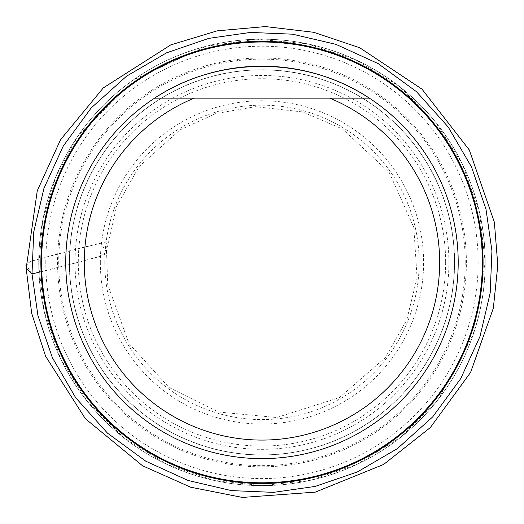 <?xml version="1.0" encoding="UTF-8"?>
<svg xmlns="http://www.w3.org/2000/svg" width="524" height="524" viewBox="0 0 524 524"><rect width="100%" height="100%" fill="white"/><g stroke="black" fill="none" stroke-linecap="round" stroke-linejoin="round"><path stroke-width="0.39" stroke-dasharray="2.62 1.97" d="M45.778 262.393A216.196 216.196 0 0 1 370.068 75.168A216.196 216.196 0 0 1 370.068 449.625A216.196 216.196 0 0 1 45.778 262.393M41.278 262.393A220.696 220.696 0 0 0 372.322 453.522A220.696 220.696 0 0 0 372.322 71.271A220.696 220.696 0 0 0 41.278 262.393A220.696 220.696 0 0 0 372.322 453.522A220.696 220.696 0 0 0 372.322 71.271A220.696 220.696 0 0 0 41.278 262.393M458.199 262.393A196.225 196.225 0 0 0 369.328 98.139C305.872 55.871 218.069 55.871 154.613 98.139A196.225 196.225 0 0 0 168.597 434.986A196.225 196.225 0 0 0 458.199 262.393M454.491 262.393A192.518 192.518 0 0 1 165.715 429.123A192.518 192.518 0 0 1 165.715 95.669A192.518 192.518 0 0 1 454.491 262.393A192.518 192.518 0 0 0 165.715 95.669A192.518 192.518 0 0 0 165.715 429.123A192.518 192.518 0 0 0 454.491 262.393A192.518 192.518 0 0 0 165.715 95.669A192.518 192.518 0 0 0 165.715 429.123A192.518 192.518 0 0 0 454.491 262.393A192.518 192.518 0 0 1 165.715 429.123A192.518 192.518 0 0 1 165.715 95.669A192.518 192.518 0 0 1 454.491 262.393M154.613 98.139C218.069 55.871 305.872 55.871 369.328 98.139L154.613 98.139L369.328 98.139M329.727 98.139L194.214 98.139M32.003 273.875L26.324 265.046L32.023 260.998L54.994 254.644L100.778 243.202L106.464 252.037L100.772 256.079L77.781 262.439L32.003 273.875M485.204 262.393A223.231 223.231 0 0 0 261.974 39.162A223.231 223.231 0 0 0 38.737 262.393A223.231 223.231 0 0 0 261.974 485.63A223.231 223.231 0 0 0 485.204 262.393M38.737 262.393A223.237 223.237 0 0 1 261.974 39.156A223.237 223.237 0 0 1 485.211 262.393A223.237 223.237 0 0 1 261.974 485.637A223.237 223.237 0 0 1 38.737 262.393M485.159 262.393A223.191 223.191 0 0 0 261.974 39.208A223.191 223.191 0 0 0 38.783 262.393A223.191 223.191 0 0 0 261.974 485.584A223.191 223.191 0 0 0 485.159 262.393M57.555 262.393A204.412 204.412 0 0 0 364.18 439.426A204.412 204.412 0 0 0 364.18 85.366A204.412 204.412 0 0 0 57.555 262.393M448.911 262.393A186.944 186.944 0 0 0 168.499 100.503A186.944 186.944 0 0 0 168.499 424.289A186.944 186.944 0 0 0 448.911 262.393M465.22 262.393A203.253 203.253 0 0 1 261.974 465.646A203.253 203.253 0 0 1 58.721 262.393A203.253 203.253 0 0 1 261.974 59.147A203.253 203.253 0 0 1 465.22 262.393M100.346 262.393A161.628 161.628 0 0 0 342.788 402.366A161.628 161.628 0 0 0 342.788 122.42A161.628 161.628 0 0 0 100.346 262.393M445.642 262.393A183.675 183.675 0 0 1 261.974 446.068A183.675 183.675 0 0 1 78.299 262.393A183.675 183.675 0 0 1 261.974 78.724A183.675 183.675 0 0 1 445.642 262.393M104.774 262.393A157.193 157.193 0 0 1 340.567 126.258A157.193 157.193 0 0 1 340.567 398.535A157.193 157.193 0 0 1 104.774 262.393M69.332 262.393A192.642 192.642 0 0 1 261.974 69.758A192.642 192.642 0 0 1 454.609 262.393A192.642 192.642 0 0 1 261.974 455.035A192.642 192.642 0 0 1 69.332 262.393M41.069 271.773L86.316 260.14C95.355 257.919 101.951 255.823 106.097 253.852L106.529 251.304L106.058 244.138C106.889 243.11 105.946 242.632 103.221 242.697L84.79 246.915L32.023 260.991C20.495 265.616 28.813 265.812 26.2 268.367M485.211 262.393L479.44 211.991L462.443 164.182L435.09 121.457L398.797 86.002L355.429 59.664L307.241 43.793L256.714 39.221L206.456 46.171L133.607 79.753L77.336 136.921L55.727 176.968L42.686 220.565L38.763 265.904L44.108 311.092L60.732 359.032L87.75 401.974L123.762 437.71L166.92 464.388L213.275 480.259L261.974 485.637L310.667 480.259L357.021 464.388L401.548 436.616L438.365 399.223L473.172 334.705L485.211 262.393M106.529 251.304L116.505 206.522L139.089 166.58L179.948 129.906L215.764 113.577L255.411 106.7L302.558 111.94L342.585 129.042L389.214 172.448L413.809 227.351L417.065 277.648L406.781 319.941L385.212 357.761L339.434 397.605L276.705 417.53L218.364 412.002L169.075 387.505L128.852 343.397L107.708 284.466L106.529 251.304"/><path stroke-width="0.79" d="M369.328 98.139L329.727 98.139L369.328 98.139A196.225 196.225 0 0 0 154.613 98.139L329.727 98.139A177.682 177.682 0 0 1 402.989 370.494A177.682 177.682 0 0 1 120.952 370.494A177.682 177.682 0 0 1 194.214 98.139L154.613 98.139A196.225 196.225 0 0 0 114.003 391.277A196.225 196.225 0 0 0 409.938 391.277A196.225 196.225 0 0 0 369.328 98.139C305.872 55.871 218.069 55.871 154.613 98.139M41.278 262.393A220.696 220.696 0 0 1 372.322 71.271A220.696 220.696 0 0 1 372.322 453.522A220.696 220.696 0 0 1 41.278 262.393A220.696 220.696 0 0 1 372.322 71.271A220.696 220.696 0 0 1 372.322 453.522A220.696 220.696 0 0 1 41.278 262.393A220.702 220.702 0 0 1 372.322 71.264A220.702 220.702 0 0 1 372.322 453.529A220.702 220.702 0 0 1 41.272 262.393M40.872 262.393A221.095 221.095 0 0 0 372.518 453.869A221.095 221.095 0 0 0 372.518 70.923A221.095 221.095 0 0 0 40.872 262.393A221.102 221.102 0 0 1 372.525 70.917A221.102 221.102 0 0 1 372.525 453.876A221.102 221.102 0 0 1 40.865 262.393M41.573 262.393A220.394 220.394 0 0 0 372.171 453.267A220.394 220.394 0 0 0 372.171 71.526A220.394 220.394 0 0 0 41.573 262.393M26.2 268.367L37.256 190.795L60.548 139.698L103.254 87.94L170.752 44.9L217.159 30.844L265.445 26.573L313.68 32.285L359.719 47.756L421.984 89.132L469.308 149.988L494.374 222.235L497.8 265.255L493.333 308.178L470.572 372.446L430.374 427.525L383.66 464.428L315.343 492.128L242.383 497.427L190.677 487.215L142.528 465.764L85.353 418.696L45.588 356.215L31.663 313.221L26.2 268.367L32.003 273.875L33.759 231.837L43.924 188.417L63.208 146.163L91.242 107.905L126.526 76.196L166.652 52.8L208.84 38.357L250.492 32.429L292.53 34.184L335.95 44.35L378.204 63.633L416.462 91.667L448.171 126.952L471.567 167.077L486.01 209.266L491.938 250.917L490.189 292.955L480.017 336.375L460.734 378.629L432.7 416.888L397.421 448.596L357.296 471.993L315.101 486.436L273.449 492.364L231.412 490.608L187.998 480.442L145.738 461.159L107.479 433.125L75.77 397.84L52.38 357.715L37.931 315.527L32.003 273.875L41.069 271.773"/></g></svg>
